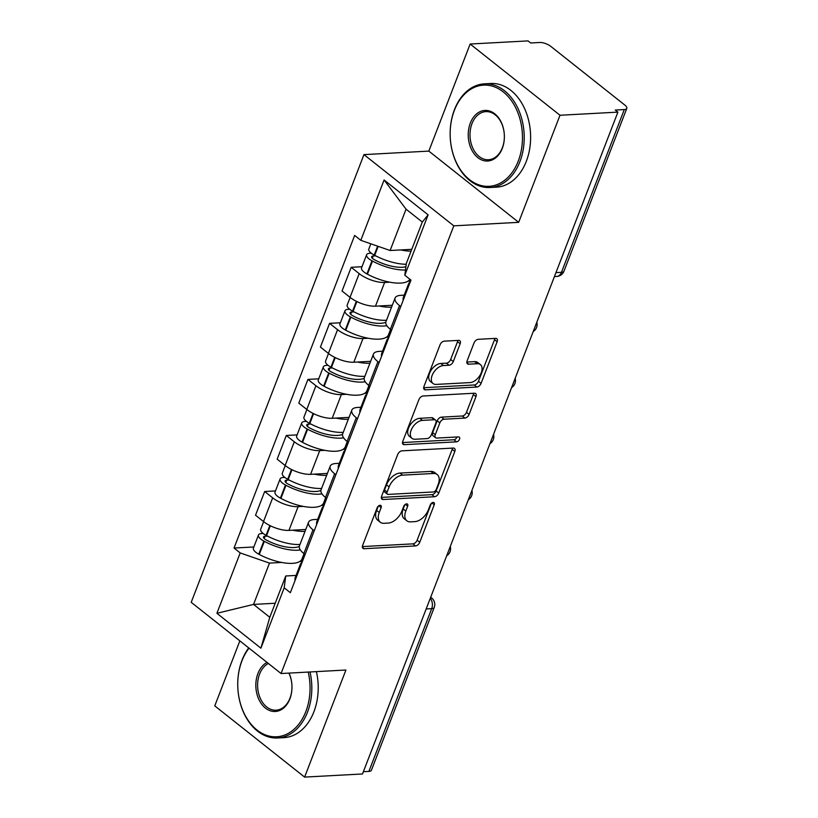 <?xml version="1.0" encoding="UTF-8"?>
<svg xmlns="http://www.w3.org/2000/svg" width="818" height="818" viewBox="0 0 818 818"><rect width="100%" height="100%" fill="white"/><g stroke="black" fill="none" stroke-linecap="round" stroke-linejoin="round"><path stroke-width="1.23" d="M380.073 505.289A2.853 1.697 128.4 0 0 377.118 507.866L362.66 545.34A4.08 2.423 128.4 0 0 362.988 548.377A4.08 2.423 128.4 0 0 364.153 548.714L415.554 545.933A4.08 2.423 128.4 0 0 419.767 542.252L434.235 504.778A2.853 1.697 128.4 0 0 434 502.651A2.853 1.697 128.4 0 0 433.182 502.416A2.853 1.697 128.4 0 0 430.237 504.992L428.366 509.839A13.047 7.74 128.4 0 1 414.869 521.628L410.585 521.853A13.047 7.74 128.4 0 1 406.843 520.79A13.047 7.74 128.4 0 1 405.8 511.066L407.671 506.219A2.853 1.697 128.4 0 0 407.446 504.082A2.853 1.697 128.4 0 0 406.628 503.857A2.853 1.697 128.4 0 0 403.673 506.434L401.802 511.281A13.047 7.74 128.4 0 1 388.315 523.06L384.031 523.295A13.047 7.74 128.4 0 1 380.278 522.232A13.047 7.74 128.4 0 1 379.245 512.497L381.116 507.651A2.853 1.697 128.4 0 0 380.891 505.524A2.853 1.697 128.4 0 0 380.073 505.289M460.156 343.754A4.08 2.423 128.4 0 0 459.839 340.707A4.08 2.423 128.4 0 0 458.663 340.38L444.246 341.157A4.08 2.423 128.4 0 0 440.033 344.838L423.969 386.454A4.08 2.423 128.4 0 0 424.297 389.491A4.08 2.423 128.4 0 0 425.462 389.828L476.863 387.047A4.08 2.423 128.4 0 0 481.076 383.366L497.139 341.75A4.08 2.423 128.4 0 0 496.812 338.713A4.08 2.423 128.4 0 0 495.647 338.376L478.223 339.317A4.08 2.423 128.4 0 0 474.011 342.998L467.139 360.81A4.08 2.423 128.4 0 0 467.456 363.846A4.08 2.423 128.4 0 0 468.632 364.184L477.272 363.713A10.9 6.472 128.4 0 1 480.401 364.603A10.9 6.472 128.4 0 1 480.176 375.012A10.9 6.472 128.4 0 1 469.992 382.589L436.147 384.419A10.9 6.472 128.4 0 1 433.019 383.53A10.9 6.472 128.4 0 1 433.243 373.12A10.9 6.472 128.4 0 1 443.428 365.544L449.072 365.237A4.08 2.423 128.4 0 0 453.284 361.556L460.156 343.754L457.538 341.668A4.08 2.423 128.4 0 0 457.835 340.421M453.806 225.84L518.673 222.332L559.993 115.256L617.887 112.127L362.497 773.971L304.613 777.1L345.922 670.024L281.055 673.531L453.806 225.84L363.959 154.612L191.207 602.314L281.055 673.531M401.924 450.841A4.08 2.423 128.4 0 0 397.701 454.522L381.648 496.137A4.08 2.423 128.4 0 0 381.965 499.184A4.08 2.423 128.4 0 0 383.141 499.512L434.542 496.731A4.08 2.423 128.4 0 0 438.755 493.049L454.818 451.434A4.08 2.423 128.4 0 0 454.491 448.397A4.08 2.423 128.4 0 0 453.315 448.059L401.924 450.841M402.804 441.301L418.867 399.685A4.08 2.423 128.4 0 1 423.08 396.004L474.481 393.223A4.08 2.423 128.4 0 1 475.657 393.55A4.08 2.423 128.4 0 1 475.974 396.597L469.103 414.399A4.08 2.423 128.4 0 1 464.89 418.08L444.041 419.215A4.08 2.423 128.4 0 0 439.828 422.896L435.268 434.706A4.08 2.423 128.4 0 0 435.595 437.742A4.08 2.423 128.4 0 0 436.761 438.08L458.458 436.904A2.853 1.697 128.4 0 1 459.287 437.139A2.853 1.697 128.4 0 1 459.225 439.859A2.853 1.697 128.4 0 1 456.556 441.843L404.307 444.665A4.08 2.423 128.4 0 1 403.131 444.338A4.08 2.423 128.4 0 1 402.804 441.301M559.993 115.256L470.145 44.029L528.039 40.9L530.657 42.976L539.675 42.485A8.303 3.108 21.1 0 1 550.729 46.329L624.86 105.093A8.303 3.108 21.1 0 1 626.793 108.395L563.991 271.167A8.303 3.108 -158.9 0 1 561.475 272.322L624.287 109.561A8.303 3.108 21.1 0 0 626.793 108.395M239.848 640.872L214.766 705.873L304.613 777.1M470.145 44.029L428.826 151.105L363.959 154.612M617.887 112.127L615.269 110.052L624.287 109.561M426.178 608.94L431.71 608.643A8.303 3.108 -158.9 0 0 434.215 607.477L371.413 770.239A8.303 3.108 -158.9 0 1 368.898 771.405L431.71 608.643A8.303 5.92 -93.1 0 0 430.278 598.326M363.376 771.701L368.898 771.405M314.235 530.79L313.008 529.819A19.1 7.147 -158.9 0 1 308.57 522.221L299.419 545.933A19.1 7.147 21.1 0 0 303.856 553.541L305.083 554.512M303.263 506.393L298.1 506.669A19.1 7.147 -158.9 0 1 272.67 497.845L263.519 521.557A19.1 7.147 21.1 0 0 288.948 530.391L305.768 529.481M263.519 521.557L255.533 515.228L264.684 491.506L275.482 490.923M308.57 522.221A19.1 7.147 -158.9 0 1 314.347 519.542L317.691 519.369M272.67 497.845L264.684 491.506M323.928 505.279L321.423 505.412M335.871 474.747L334.644 473.765A19.1 7.147 -158.9 0 1 330.196 466.168L321.045 489.88A19.1 7.147 21.1 0 0 325.492 497.487L326.719 498.459M297.108 434.879L286.31 435.462L277.159 459.174L285.145 465.503A19.1 7.147 21.1 0 0 310.584 474.338L327.394 473.428M330.196 466.168A19.1 7.147 -158.9 0 1 335.973 463.499L339.317 463.315M324.889 450.34L319.736 450.616A19.1 7.147 -158.9 0 1 294.296 441.792L286.31 435.462M345.564 449.225L343.049 449.358M357.497 418.693L356.27 417.722A19.1 7.147 -158.9 0 1 351.832 410.115L342.681 433.826A19.1 7.147 21.1 0 0 347.118 441.434L348.345 442.405M318.734 378.826L307.936 379.409L298.785 403.121L306.781 409.45A19.1 7.147 21.1 0 0 332.21 418.284L349.03 417.374M351.832 410.115A19.1 7.147 -158.9 0 1 357.599 407.446L360.942 407.262M346.515 394.286L341.362 394.573A19.1 7.147 -158.9 0 1 315.932 385.738L307.936 379.409M367.19 393.172L364.685 393.305M379.123 362.64L377.896 361.668A19.1 7.147 -158.9 0 1 373.458 354.061L364.307 377.783A19.1 7.147 21.1 0 0 368.744 385.38L369.971 386.352M340.37 322.773L329.572 323.355L320.421 347.067L328.407 353.407A19.1 7.147 21.1 0 0 353.836 362.231L370.656 361.321M373.458 354.061A19.1 7.147 -158.9 0 1 379.225 351.392L382.568 351.208M368.151 338.233L362.988 338.519A19.1 7.147 -158.9 0 1 337.558 329.685L329.572 323.355M388.816 337.118L386.311 337.251M400.748 306.586L399.521 305.615A19.1 7.147 -158.9 0 1 395.084 298.008L385.932 321.73A19.1 7.147 21.1 0 0 390.38 329.327L391.607 330.298M361.996 266.719L351.198 267.302L342.047 291.014L350.032 297.353A19.1 7.147 21.1 0 0 375.462 306.177L392.282 305.267M395.084 298.008A19.1 7.147 -158.9 0 1 400.861 295.339L404.204 295.155M389.777 282.19L384.613 282.466A19.1 7.147 -158.9 0 1 359.184 273.631L351.198 267.302M410.452 281.065L407.937 281.198M281.637 562.447L269.49 563.101L253.549 604.42L269.787 617.293L285.738 575.974L296.055 575.422M302.302 561.332L299.797 561.465M275.206 603.255L253.549 604.42L216.903 613.295L240.195 552.927L269.49 563.101M285.738 575.974L284.194 587.815L260.901 648.183L216.903 613.295M360.81 240.328L384.102 179.97L428.111 214.858L404.818 275.216L406.352 263.376L422.303 222.056L406.055 209.183L390.114 250.502L360.81 240.328L354.654 235.451L234.04 548.05L240.195 552.927M284.194 587.815L290.349 592.692L410.973 280.093L404.818 275.216M518.673 222.332L428.826 151.105M390.114 250.502L411.771 249.337M253.846 546.976L234.04 548.05M260.901 648.183L269.787 617.293M422.303 222.056L428.111 214.858M406.055 209.183L384.102 179.97M378.253 506.199L376.628 510.422A13.047 7.74 128.4 0 0 377.66 520.156L380.278 522.232M406.843 520.79L404.215 518.714A13.047 7.74 128.4 0 1 403.182 508.99L404.818 504.767M362.364 546.588L412.937 543.858A4.08 2.423 128.4 0 0 417.149 540.177L431.372 503.326M381.352 497.395L431.924 494.655A4.08 2.423 128.4 0 0 436.137 490.974L452.19 449.358A4.08 2.423 128.4 0 0 452.497 448.111M387.139 492.047A2.853 1.697 128.4 0 0 387.364 494.174A2.853 1.697 128.4 0 0 388.182 494.409L433.305 491.966A2.853 1.697 128.4 0 0 436.26 489.389L438.233 484.276A13.047 7.74 128.4 0 0 437.19 474.542A13.047 7.74 128.4 0 0 433.448 473.479L402.609 475.146A13.047 7.74 128.4 0 0 389.112 486.935L387.139 492.047L384.521 489.972A2.853 1.697 128.4 0 0 384.746 492.099L387.364 494.174M437.19 474.542L434.573 472.467A13.047 7.74 128.4 0 0 430.83 471.403L433.448 473.479M384.521 489.972L386.495 484.849A13.047 7.74 128.4 0 1 399.992 473.07L430.83 471.403M435.595 437.742L432.967 435.667A4.08 2.423 128.4 0 1 432.65 432.63L437.211 420.82A4.08 2.423 128.4 0 1 441.423 417.139L462.272 416.004A4.08 2.423 128.4 0 0 466.485 412.323L473.356 394.511A4.08 2.423 128.4 0 0 473.653 393.264M402.507 442.548L453.939 439.767A2.853 1.697 128.4 0 0 456.965 436.986M422.415 420.38A10.9 6.472 128.4 0 0 412.231 427.957A10.9 6.472 128.4 0 0 411.996 438.356A10.9 6.472 128.4 0 0 415.135 439.246L427.057 438.601A4.08 2.423 128.4 0 0 431.27 434.92L435.83 423.111A4.08 2.423 128.4 0 0 435.503 420.074A4.08 2.423 128.4 0 0 434.338 419.736L422.415 420.38L419.798 418.305A10.9 6.472 128.4 0 0 409.603 425.881A10.9 6.472 128.4 0 0 409.378 436.28L411.996 438.356M435.503 420.074L432.886 417.988A4.08 2.423 128.4 0 0 431.71 417.661L434.338 419.736M419.798 418.305L431.71 417.661M433.019 383.53L430.401 381.454A10.9 6.472 128.4 0 1 430.626 371.045A10.9 6.472 128.4 0 1 440.81 363.468L446.454 363.161A4.08 2.423 128.4 0 0 450.667 359.48L457.538 341.668M480.401 364.603L477.784 362.527A10.9 6.472 128.4 0 0 474.644 361.638L477.272 363.713M466.843 362.067L474.644 361.638M423.673 387.701L474.246 384.971A4.08 2.423 128.4 0 0 478.458 381.29L494.522 339.674A4.08 2.423 128.4 0 0 494.818 338.427M305.042 531.352A31.565 11.81 -158.9 0 1 304.807 531.373A31.565 11.81 -158.9 0 1 292.599 530.187M299.981 544.471A31.565 11.81 -158.9 0 1 299.746 544.481A31.565 11.81 -158.9 0 1 266.556 535.596L266.054 535.32A10.491 3.926 -158.9 0 1 260.686 529.256L263.631 521.639M299.276 546.465A26.166 9.785 -158.9 0 1 294.122 547.528A26.166 9.785 -158.9 0 1 266.617 540.166L266.116 539.89A5.092 1.902 -158.9 0 1 263.508 536.956A5.092 1.902 -158.9 0 1 265.042 536.24L267.537 536.107M263.161 533.459L261.637 533.54A10.491 3.926 21.1 0 0 258.468 535.013A10.491 3.926 21.1 0 0 263.836 541.076L264.347 541.342A31.565 11.81 21.1 0 0 297.537 550.228A31.565 11.81 21.1 0 0 300.339 549.921M304.04 553.674L302.006 558.929A31.565 11.81 -158.9 0 1 292.476 563.346A31.565 11.81 -158.9 0 1 259.286 554.461L258.774 554.185A10.491 3.926 -158.9 0 1 253.406 548.121L258.468 535.013M302.149 562.13A31.565 11.81 21.1 0 0 300.308 564.41A31.565 11.81 21.1 0 0 300.134 567.344M295.073 580.453A31.565 11.81 -158.9 0 1 295.247 577.528L300.308 564.41M302.353 561.598A31.565 11.81 -158.9 0 1 302.527 558.663L304.347 553.929M295.175 547.447L293.018 547.569M326.679 475.299A31.565 11.81 -158.9 0 1 326.443 475.319A31.565 11.81 -158.9 0 1 314.224 474.133M321.617 488.418A31.565 11.81 -158.9 0 1 321.382 488.428A31.565 11.81 -158.9 0 1 288.192 479.542L287.691 479.276A10.491 3.926 -158.9 0 1 282.312 473.203L285.257 465.585M320.901 490.411A26.166 9.785 -158.9 0 1 315.758 491.485A26.166 9.785 -158.9 0 1 288.243 484.113L287.742 483.847A5.092 1.902 -158.9 0 1 285.134 480.902A5.092 1.902 -158.9 0 1 286.668 480.186L289.163 480.054M284.787 477.405L283.263 477.487A10.491 3.926 21.1 0 0 280.093 478.959A10.491 3.926 21.1 0 0 285.472 485.023L285.973 485.289A31.565 11.81 21.1 0 0 319.163 494.184A31.565 11.81 21.1 0 0 321.965 493.878M325.666 497.62L323.642 502.876A31.565 11.81 -158.9 0 1 314.102 507.293A31.565 11.81 -158.9 0 1 280.911 498.407L280.41 498.131A10.491 3.926 -158.9 0 1 275.032 492.068L280.093 478.959M323.775 506.076A31.565 11.81 21.1 0 0 321.934 508.356A31.565 11.81 21.1 0 0 321.76 511.291M316.709 524.41A31.565 11.81 -158.9 0 1 316.873 521.475L321.934 508.356M323.979 505.544A31.565 11.81 -158.9 0 1 324.153 502.61L325.983 497.876M316.801 491.403L314.654 491.516M348.304 419.245A31.565 11.81 -158.9 0 1 348.069 419.266A31.565 11.81 -158.9 0 1 335.85 418.09M343.243 432.364A31.565 11.81 -158.9 0 1 343.008 432.374A31.565 11.81 -158.9 0 1 309.817 423.489L309.316 423.223A10.491 3.926 -158.9 0 1 303.948 417.16L306.883 409.542M342.537 434.358A26.166 9.785 -158.9 0 1 337.384 435.432A26.166 9.785 -158.9 0 1 309.869 428.059L309.368 427.794A5.092 1.902 -158.9 0 1 306.76 424.849A5.092 1.902 -158.9 0 1 308.304 424.133L310.789 424M306.413 421.352L304.899 421.434A10.491 3.926 21.1 0 0 301.73 422.906A10.491 3.926 21.1 0 0 307.098 428.969L307.599 429.235A31.565 11.81 21.1 0 0 340.789 438.131A31.565 11.81 21.1 0 0 343.591 437.824M347.292 441.567L345.268 446.822A31.565 11.81 -158.9 0 1 335.728 451.239A31.565 11.81 -158.9 0 1 302.537 442.354L302.036 442.088A10.491 3.926 -158.9 0 1 296.668 436.014L301.73 422.906M345.411 450.023A31.565 11.81 21.1 0 0 343.56 452.303A31.565 11.81 21.1 0 0 343.396 455.237M338.335 468.356A31.565 11.81 -158.9 0 1 338.499 465.422L343.56 452.303M345.615 449.491A31.565 11.81 -158.9 0 1 345.779 446.556L347.609 441.822M338.437 435.35L336.28 435.462M369.93 363.202A31.565 11.81 -158.9 0 1 369.695 363.212A31.565 11.81 -158.9 0 1 357.486 362.037M364.869 376.311A31.565 11.81 -158.9 0 1 364.634 376.331A31.565 11.81 -158.9 0 1 331.443 367.435L330.942 367.17A10.491 3.926 -158.9 0 1 325.574 361.106L328.509 353.488M364.163 378.305A26.166 9.785 -158.9 0 1 359.01 379.378A26.166 9.785 -158.9 0 1 331.505 372.006L330.993 371.74A5.092 1.902 -158.9 0 1 328.396 368.795A5.092 1.902 -158.9 0 1 329.93 368.08L332.415 367.947M328.049 365.298L326.525 365.38A10.491 3.926 21.1 0 0 323.355 366.853A10.491 3.926 21.1 0 0 328.724 372.916L329.225 373.182A31.565 11.81 21.1 0 0 362.415 382.078A31.565 11.81 21.1 0 0 365.217 381.771M368.918 385.523L366.893 390.769A31.565 11.81 -158.9 0 1 357.354 395.186A31.565 11.81 -158.9 0 1 324.163 386.3L323.662 386.035A10.491 3.926 -158.9 0 1 318.294 379.971L323.355 366.853M367.037 393.969A31.565 11.81 21.1 0 0 365.196 396.249A31.565 11.81 21.1 0 0 365.022 399.184M359.961 412.303A31.565 11.81 -158.9 0 1 360.135 409.368L365.196 396.249M367.241 393.438A31.565 11.81 -158.9 0 1 367.415 390.503L369.235 385.769M360.063 379.296L357.906 379.409M391.556 307.149A31.565 11.81 -158.9 0 1 391.321 307.159A31.565 11.81 -158.9 0 1 379.112 305.983M386.505 320.257A31.565 11.81 -158.9 0 1 386.27 320.278A31.565 11.81 -158.9 0 1 353.079 311.382L352.568 311.116A10.491 3.926 -158.9 0 1 347.2 305.053L350.145 297.435M385.789 322.251A26.166 9.785 -158.9 0 1 380.646 323.325A26.166 9.785 -158.9 0 1 353.131 315.952L352.63 315.687A5.092 1.902 -158.9 0 1 350.022 312.742A5.092 1.902 -158.9 0 1 351.556 312.036L354.051 311.893M349.675 309.255L348.151 309.337A10.491 3.926 21.1 0 0 344.981 310.799A10.491 3.926 21.1 0 0 350.349 316.863L350.861 317.139A31.565 11.81 21.1 0 0 384.051 326.024A31.565 11.81 21.1 0 0 386.853 325.717M390.554 329.47L388.53 334.715A31.565 11.81 -158.9 0 1 378.99 339.143A31.565 11.81 -158.9 0 1 345.799 330.247L345.298 329.981A10.491 3.926 -158.9 0 1 339.92 323.918L344.981 310.799M388.662 337.916A31.565 11.81 21.1 0 0 386.822 340.206A31.565 11.81 21.1 0 0 386.648 343.131M381.587 356.249A31.565 11.81 -158.9 0 1 381.761 353.315L386.822 340.206M388.867 337.384A31.565 11.81 -158.9 0 1 389.041 334.45L390.871 329.715M381.689 323.243L379.532 323.355M405.922 266.729A26.166 9.785 -158.9 0 1 402.272 267.271A26.166 9.785 -158.9 0 1 374.756 259.899L374.255 259.633A5.092 1.902 -158.9 0 1 371.648 256.688A5.092 1.902 -158.9 0 1 373.182 255.983L375.677 255.85M409.89 279.235A31.565 11.81 -158.9 0 1 400.615 283.089A31.565 11.81 -158.9 0 1 367.425 274.194L366.924 273.928A10.491 3.926 -158.9 0 1 361.556 267.864L366.617 254.746A10.491 3.926 21.1 0 0 371.986 260.809L372.487 261.085A31.565 11.81 21.1 0 0 405.503 269.981M406.239 264.265A31.565 11.81 -158.9 0 1 374.705 255.328L374.204 255.063A10.491 3.926 -158.9 0 1 368.826 248.999L370.83 243.815M410.288 281.862A31.565 11.81 21.1 0 0 408.448 284.153A31.565 11.81 21.1 0 0 408.284 287.077M403.223 300.196A31.565 11.81 -158.9 0 1 403.386 297.261L408.448 284.153M371.3 253.202L369.777 253.283A10.491 3.926 21.1 0 0 366.617 254.746M411.076 251.157A31.565 11.81 -158.9 0 1 400.738 249.93M410.503 281.331A31.565 11.81 -158.9 0 1 410.38 279.623M403.325 267.189L401.168 267.312M249.04 648.163A50.665 36.104 -93.1 0 0 241.944 660.852A50.665 36.104 -93.1 0 0 256.985 730.024A50.665 36.104 -93.1 0 0 305.86 711.517A50.665 36.104 -93.1 0 0 308.222 672.069M310.012 671.967A51.912 36.994 86.9 0 1 307.517 712.1A51.912 36.994 86.9 0 1 277.578 737.979A51.912 36.994 86.9 0 1 243.784 712.928A51.912 36.994 86.9 0 1 242.036 660.187A51.912 36.994 86.9 0 1 248.733 647.917M289.02 673.102A25.338 18.057 86.9 0 1 289.879 698.858A25.338 18.057 86.9 0 1 265.441 708.102A25.338 18.057 86.9 0 1 257.926 673.521A25.338 18.057 86.9 0 1 267.036 662.427M268.376 663.48A24.09 17.168 -93.1 0 0 259.582 674.093A24.09 17.168 -93.1 0 0 260.4 698.572A24.09 17.168 -93.1 0 0 276.075 710.198A24.09 17.168 -93.1 0 0 289.971 698.183A24.09 17.168 -93.1 0 0 288.877 673.112M316.413 671.619A51.912 36.994 86.9 0 1 313.918 711.752A51.912 36.994 86.9 0 1 283.979 737.631L277.578 737.979M518.264 161.064A50.665 36.104 -93.1 0 0 503.223 91.892A50.665 36.104 -93.1 0 0 454.348 110.399A50.665 36.104 -93.1 0 0 469.389 179.561A50.665 36.104 -93.1 0 0 518.264 161.064M454.44 109.724A51.912 36.994 86.9 0 1 484.379 83.845A51.912 36.994 86.9 0 1 518.172 108.896A51.912 36.994 86.9 0 1 519.921 161.637A51.912 36.994 86.9 0 1 489.982 187.516A51.912 36.994 86.9 0 1 456.188 162.465A51.912 36.994 86.9 0 1 454.44 109.724M502.283 148.395A25.338 18.057 86.9 0 1 477.855 157.649A25.338 18.057 86.9 0 1 470.33 123.058A25.338 18.057 86.9 0 1 494.767 113.814A25.338 18.057 86.9 0 1 502.283 148.395M471.986 123.641A24.09 17.168 -93.1 0 0 472.804 148.109A24.09 17.168 -93.1 0 0 488.479 159.735A24.09 17.168 -93.1 0 0 502.375 147.721A24.09 17.168 -93.1 0 0 501.557 123.252A24.09 17.168 -93.1 0 0 485.882 111.626A24.09 17.168 -93.1 0 0 471.986 123.641M484.379 83.845L490.78 83.497A51.912 36.994 86.9 0 1 524.573 108.549A51.912 36.994 86.9 0 1 526.322 161.289A51.912 36.994 86.9 0 1 496.383 187.169L489.982 187.516M337.558 329.685L328.407 353.407M315.932 385.738L306.781 409.45M294.296 441.792L285.145 465.503M359.184 273.631L350.032 297.353M384.613 282.466L375.462 306.177M362.988 338.519L353.836 362.231M377.896 361.668L368.744 385.38M341.362 394.573L332.21 418.284M356.27 417.722L347.118 441.434M319.736 450.616L310.584 474.338M334.644 473.765L325.492 497.487M298.1 506.669L288.948 530.391M313.008 529.819L303.856 553.541M399.521 305.615L390.38 329.327M555.954 272.629L561.475 272.322A8.303 5.92 -93.1 0 1 556.69 276.464A8.303 8.303 0 0 0 563.991 271.167M430.697 597.242L431.628 597.978A8.303 4.928 128.4 0 0 430.616 597.447M376.628 510.422L379.245 512.497M405.329 504.348L407.671 506.219M403.182 508.99L405.8 511.066M431.884 502.917L434.235 504.778M417.149 540.177L419.767 542.252M412.937 543.858L415.554 545.933M362.394 547.314L364.153 548.714M378.765 505.79L381.116 507.651M452.19 449.358L454.818 451.434M436.137 490.974L438.755 493.049M431.924 494.655L434.542 496.731M381.382 498.111L383.141 499.512M399.992 473.07L402.609 475.146M386.495 484.849L389.112 486.935M473.356 394.511L475.974 396.597M466.485 412.323L469.103 414.399M462.272 416.004L464.89 418.08M441.423 417.139L444.041 419.215M437.211 420.82L439.828 422.896M432.65 432.63L435.268 434.706M453.939 439.767L456.556 441.843M402.538 443.274L404.307 444.665M450.667 359.48L453.284 361.556M446.454 363.161L449.072 365.237M440.81 363.468L443.428 365.544M466.873 362.783L468.632 364.184M494.522 339.674L497.139 341.75M478.458 381.29L481.076 383.366M474.246 384.971L476.863 387.047M423.704 388.427L425.462 389.828M269.838 525.514L266.054 535.32M263.836 541.076L258.774 554.185M264.347 541.342L259.286 554.461M265.042 536.24L264.163 538.51M270.349 525.769L266.556 535.596M291.474 469.46L287.691 479.276M285.472 485.023L280.41 498.131M285.973 485.289L280.911 498.407M286.668 480.186L285.799 482.456M291.985 469.716L288.192 479.542M313.1 413.407L309.316 423.223M307.098 428.969L302.036 442.088M307.599 429.235L302.537 442.354M308.304 424.133L307.425 426.413M313.611 413.663L309.817 423.489M334.726 357.364L330.942 367.17M328.724 372.916L323.662 386.035M329.225 373.182L324.163 386.3M329.93 368.08L329.051 370.36M335.237 357.609L331.443 367.435M356.362 301.31L352.568 311.116M350.349 316.863L345.298 329.981M350.861 317.139L345.799 330.247M351.556 312.036L350.677 314.306M356.863 301.556L353.079 311.382M377.63 246.167L374.204 255.063M371.986 260.809L366.924 273.928M372.487 261.085L367.425 274.194M373.182 255.983L372.313 258.253M378.172 246.361L374.705 255.328M446.689 555.78A8.303 8.303 0 0 0 450.278 546.506M468.325 499.737A8.303 8.303 0 0 0 471.904 490.452M489.951 443.683A8.303 8.303 0 0 0 493.53 434.399M511.577 387.63A8.303 8.303 0 0 0 515.156 378.345M533.203 331.576A8.303 8.303 0 0 0 536.792 322.292M554.42 276.586L556.69 276.464M434.215 607.477A8.303 8.303 0 0 0 431.628 597.978"/></g></svg>
